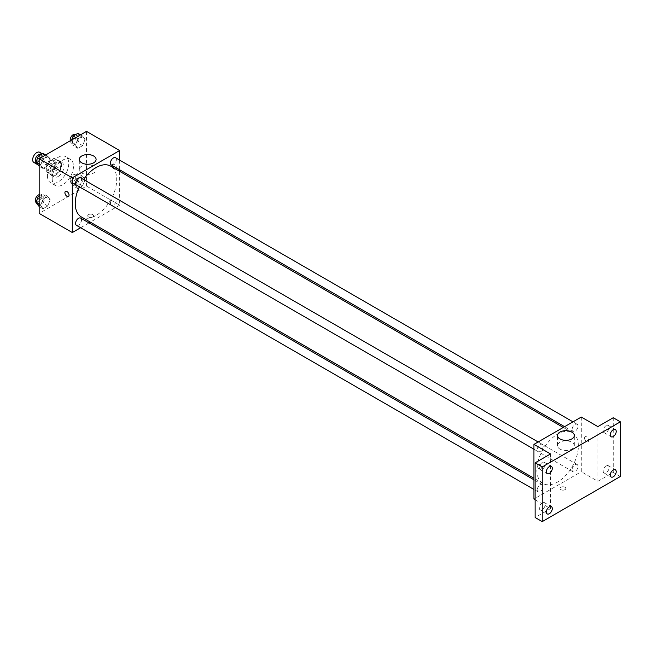 <?xml version="1.0" encoding="UTF-8"?>
<svg xmlns="http://www.w3.org/2000/svg" width="653" height="653" viewBox="0 0 653 653"><rect width="100%" height="100%" fill="white"/><g stroke="black" fill="none" stroke-linecap="round" stroke-linejoin="round"><path stroke-width="0.49" stroke-dasharray="3.27 2.45" d="M33.866 162.434A5.861 3.379 120 0 0 39.719 159.054A5.861 3.379 120 0 0 39.719 152.288M46.853 167.952A5.861 3.379 120 0 0 48.069 170.637A5.861 3.379 120 0 0 53.93 167.25A5.861 3.379 120 0 0 53.93 160.483A5.861 3.379 120 0 0 49.416 162.058A5.861 3.379 120 0 0 46.853 167.952M47.963 161.846L54.036 158.336A7.958 4.595 120 0 1 54.974 158.671A7.958 4.595 120 0 1 55.734 159.324L55.734 166.335A7.958 4.595 120 0 1 54.036 169.274L47.963 172.784A7.958 4.595 120 0 1 47.016 172.449A7.958 4.595 120 0 1 46.265 171.804L46.265 164.785A7.958 4.595 120 0 1 47.963 161.846L52.697 164.58L58.77 161.071L54.036 158.336M54.036 169.274L58.77 172.008L52.697 175.518L47.963 172.784M46.265 171.804L50.999 174.531L50.999 167.519L46.265 164.785M50.999 174.531A7.958 4.595 120 0 0 51.758 175.184A7.958 4.595 120 0 0 52.697 175.518M58.77 172.008A7.958 4.595 120 0 0 60.468 169.07L55.734 166.335M58.77 161.071A7.958 4.595 120 0 1 59.709 161.405A7.958 4.595 120 0 1 60.468 162.05L60.468 169.07M52.697 164.58A7.958 4.595 120 0 0 50.999 167.519M55.734 175.126A8.367 4.832 -60 0 1 51.546 175.543A8.367 4.832 -60 0 1 51.546 165.878A8.367 4.832 -60 0 1 59.913 161.046A8.367 4.832 -60 0 1 61.202 167.756A8.367 4.832 -60 0 1 55.734 175.126M58.101 176.498A8.367 4.832 120 0 0 63.57 169.119A8.367 4.832 120 0 0 62.288 162.409A8.367 4.832 120 0 0 55.832 164.654A8.367 4.832 120 0 0 52.183 173.078A8.367 4.832 120 0 0 53.913 176.906A8.367 4.832 120 0 0 58.101 176.498M60.468 162.05L55.734 159.324M47.449 175.812A15.068 8.701 120 0 0 50.567 182.709A15.068 8.701 120 0 0 65.635 174.008A15.068 8.701 120 0 0 65.635 156.614A15.068 8.701 120 0 0 54.019 160.646A15.068 8.701 120 0 0 47.449 175.812M52.183 178.547A15.068 8.701 120 0 0 55.301 185.444A15.068 8.701 120 0 0 70.369 176.743A15.068 8.701 120 0 0 70.369 159.348A15.068 8.701 120 0 0 58.754 163.381A15.068 8.701 120 0 0 52.183 178.547M85.045 179.689L82.653 185.86L77.862 188.619L75.47 185.215L77.862 179.053L82.653 176.286L85.045 179.689L82.653 185.86L77.862 188.619L75.47 185.215L77.862 179.053L82.653 176.286L85.045 179.689L80.311 176.955L77.911 183.126L73.128 185.885L70.736 182.481L73.128 176.318L77.911 173.559L80.311 176.955M85.045 139.456L82.653 145.619L77.862 148.378L75.47 144.974L77.862 138.811L82.653 136.053L85.045 139.456L82.653 145.619L77.862 148.378L75.47 144.974L77.862 138.811L82.653 136.053L85.045 139.456L80.311 136.722L77.911 142.885L73.128 145.643L70.736 142.248L71.618 139.987M86.506 131.392L86.506 186.064L39.164 213.4M50.191 199.81L47.8 205.973L43.016 208.74L40.625 205.336L43.016 199.173L47.8 196.406L50.191 199.81L47.8 205.973L43.016 208.74L40.625 205.336L43.016 199.173L47.8 196.406L50.191 199.81L45.457 197.075L43.065 203.246L38.282 206.005M50.191 159.569L47.8 165.74L43.016 168.498L40.625 165.095L43.016 158.932L47.8 156.173L50.191 159.569L47.8 165.74L43.016 168.498L40.625 165.095L43.016 158.932L47.8 156.173L50.191 159.569L45.457 156.842L43.065 163.005L38.282 165.764M119.654 171.331L119.654 205.197L86.506 186.064M119.654 205.197L90.326 222.134M88.988 222.902L80.621 227.734M88.588 216.992A2.93 1.69 0 0 0 91.779 217.359A2.93 1.69 0 0 0 93.583 215.792A2.93 1.69 0 0 0 90.653 214.102A2.93 1.69 0 0 0 87.722 215.792A2.93 1.69 0 0 0 88.588 216.992A2.93 1.69 0 0 0 91.779 217.351A2.93 1.69 0 0 0 93.583 215.792A2.93 1.69 0 0 0 90.653 214.102A2.93 1.69 0 0 0 87.722 215.792A2.93 1.69 0 0 0 88.588 216.984M81.315 216.927A29.328 16.929 120 0 0 110.643 199.998A29.328 16.929 120 0 0 110.643 166.131M83.56 179.526A29.328 16.929 120 0 0 79.372 186.774M119.654 160.124L119.654 169.788M111.312 164.972A4.187 2.416 120 0 0 115.491 162.556A4.187 2.416 120 0 0 115.491 157.724M110.439 203.295A4.187 2.416 120 0 0 111.312 205.213A4.187 2.416 120 0 0 115.491 202.797A4.187 2.416 120 0 0 115.491 197.965A4.187 2.416 120 0 0 112.267 199.083A4.187 2.416 120 0 0 110.439 203.295M76.458 225.334A4.187 2.416 120 0 0 80.645 222.918A4.187 2.416 120 0 0 80.645 218.086M80.645 177.845A4.187 2.416 -60 0 1 81.511 179.763A4.187 2.416 -60 0 1 79.682 183.975A4.187 2.416 -60 0 1 76.458 185.093M112.259 165.389A2.93 1.69 -120 0 0 113.54 168.343A2.93 1.69 -120 0 0 115.793 169.127A2.93 1.69 -120 0 0 115.793 165.74A2.93 1.69 -120 0 0 112.863 164.05A2.93 1.69 -120 0 0 112.259 165.389M65.52 191.386L65.52 191.386A2.93 1.69 60 0 1 67.773 192.17A2.93 1.69 60 0 1 69.055 195.116A2.93 1.69 60 0 1 68.451 196.463L68.443 196.463M112.259 165.397A2.93 1.69 -120 0 0 113.532 168.343A2.93 1.69 -120 0 0 115.793 169.127A2.93 1.69 -120 0 0 115.793 165.748A2.93 1.69 -120 0 0 112.863 164.05A2.93 1.69 -120 0 0 112.259 165.397M81.756 173.004A8.399 4.849 180 0 1 79.291 169.576A8.399 4.849 180 0 1 87.69 164.727A8.399 4.849 180 0 1 96.089 169.576A8.399 4.849 180 0 1 90.906 174.057A8.399 4.849 180 0 1 81.756 173.004M536.88 470.029A29.328 16.929 120 0 0 542.953 483.449A29.328 16.929 120 0 0 572.281 466.52A29.328 16.929 120 0 0 572.281 432.653A29.328 16.929 120 0 0 549.679 440.514A29.328 16.929 120 0 0 536.88 470.029M543.149 446.285A4.187 2.416 -60 0 1 541.321 450.497A4.187 2.416 -60 0 1 538.096 451.615A4.187 2.416 -60 0 1 538.096 446.783A4.187 2.416 -60 0 1 542.284 444.366A4.187 2.416 -60 0 1 543.149 446.285M572.077 469.825A4.187 2.416 120 0 0 572.942 471.735A4.187 2.416 120 0 0 577.13 469.319A4.187 2.416 120 0 0 577.13 464.487A4.187 2.416 120 0 0 573.905 465.613A4.187 2.416 120 0 0 572.077 469.825M537.231 489.938A4.187 2.416 120 0 0 538.096 491.856A4.187 2.416 120 0 0 542.284 489.44A4.187 2.416 120 0 0 542.284 484.608A4.187 2.416 120 0 0 539.06 485.726A4.187 2.416 120 0 0 537.231 489.938M572.077 429.584A4.187 2.416 120 0 0 572.942 431.502A4.187 2.416 120 0 0 577.13 429.086A4.187 2.416 120 0 0 577.13 424.254A4.187 2.416 120 0 0 573.905 425.372A4.187 2.416 120 0 0 572.077 429.584M581.292 417.047L581.292 471.719L533.942 499.055M620.35 476.502L613.249 472.405L597.862 481.285L581.292 471.719M535.125 499.741L550.512 508.622L535.125 517.511M560.862 489.66A2.93 1.69 0 0 0 564.061 490.028A2.93 1.69 0 0 0 565.865 488.46A2.93 1.69 0 0 0 562.935 486.771A2.93 1.69 0 0 0 560.005 488.46A2.93 1.69 0 0 0 560.862 489.66A2.93 1.69 0 0 0 564.061 490.019A2.93 1.69 0 0 0 565.865 488.46A2.93 1.69 0 0 0 562.935 486.771A2.93 1.69 0 0 0 560.005 488.46A2.93 1.69 0 0 0 560.862 489.652M597.862 426.613L597.862 481.285M584.541 438.065A2.93 1.69 -120 0 0 585.814 441.012A2.93 1.69 -120 0 0 588.075 441.795A2.93 1.69 -120 0 0 588.075 438.408A2.93 1.69 -120 0 0 585.145 436.718A2.93 1.69 -120 0 0 584.541 438.065M550.512 508.622L550.512 453.949M541.337 467.793A2.93 1.69 60 0 1 540.725 469.132A2.93 1.69 60 0 1 537.794 467.442A2.93 1.69 60 0 1 537.794 464.054A2.93 1.69 60 0 1 540.055 464.838A2.93 1.69 60 0 1 541.337 467.793A2.93 1.69 60 0 1 540.733 469.132A2.93 1.69 60 0 1 537.803 467.434A2.93 1.69 60 0 1 537.803 464.054A2.93 1.69 60 0 1 540.055 464.838A2.93 1.69 60 0 1 541.337 467.785M584.533 438.065A2.93 1.69 -120 0 0 585.814 441.012A2.93 1.69 -120 0 0 588.075 441.795A2.93 1.69 -120 0 0 588.075 438.416A2.93 1.69 -120 0 0 585.145 436.718A2.93 1.69 -120 0 0 584.533 438.065M559.964 449.101A8.399 4.849 180 0 1 557.507 445.673A8.399 4.849 180 0 1 565.898 440.824A8.399 4.849 180 0 1 574.297 445.673A8.399 4.849 180 0 1 569.114 450.146A8.399 4.849 180 0 1 559.964 449.101M606.147 465.875A4.187 2.416 120 0 0 603.413 469.556A4.187 2.416 120 0 0 604.049 472.911A4.187 2.416 120 0 0 608.237 470.495A4.187 2.416 120 0 0 608.237 465.662A4.187 2.416 120 0 0 606.147 465.875M606.147 425.634A4.187 2.416 120 0 0 603.413 429.323A4.187 2.416 120 0 0 604.049 432.678A4.187 2.416 120 0 0 608.237 430.262A4.187 2.416 120 0 0 608.237 425.43A4.187 2.416 120 0 0 606.147 425.634M613.249 417.732L613.249 472.405M542.227 502.777A4.187 2.416 120 0 0 539.492 506.467A4.187 2.416 120 0 0 540.137 509.813A4.187 2.416 120 0 0 544.316 507.397A4.187 2.416 120 0 0 544.316 502.565A4.187 2.416 120 0 0 542.227 502.777M542.227 462.536A4.187 2.416 120 0 0 539.492 466.226A4.187 2.416 120 0 0 540.137 469.58A4.187 2.416 120 0 0 544.316 467.164A4.187 2.416 120 0 0 544.316 462.332A4.187 2.416 120 0 0 542.227 462.536M43.065 153.439L45.457 156.842M37.719 161.307A4.187 2.416 120 0 0 38.584 163.226A4.187 2.416 120 0 0 42.772 160.809A4.187 2.416 120 0 0 42.772 155.977A4.187 2.416 120 0 0 39.539 157.095A4.187 2.416 120 0 0 37.719 161.307M47.8 165.74L43.065 163.005M43.016 168.498L39.164 166.27M40.625 165.095L39.164 164.254M43.016 158.932L40.91 157.716M47.8 156.173L45.694 154.957M36.111 161.797A4.187 2.416 120 0 0 36.217 161.862A4.187 2.416 120 0 0 40.404 159.446A4.187 2.416 120 0 0 40.404 154.606M77.911 133.318L80.311 136.722M72.565 141.187A4.187 2.416 120 0 0 73.43 143.105A4.187 2.416 120 0 0 77.617 140.689A4.187 2.416 120 0 0 77.617 135.857A4.187 2.416 120 0 0 74.393 136.975A4.187 2.416 120 0 0 72.565 141.187M82.653 145.619L77.911 142.885M77.862 148.378L73.128 145.643M75.47 144.974L70.736 142.248M77.862 138.811L75.756 137.595M82.653 136.053L80.539 134.836M70.32 140.738A4.187 2.416 120 0 0 71.063 141.742A4.187 2.416 120 0 0 75.25 139.326A4.187 2.416 120 0 0 75.25 134.494M39.164 195.933L43.065 193.672L45.457 197.075M37.719 201.548A4.187 2.416 120 0 0 38.584 203.467A4.187 2.416 120 0 0 42.772 201.051A4.187 2.416 120 0 0 42.772 196.218A4.187 2.416 120 0 0 39.539 197.337A4.187 2.416 120 0 0 37.719 201.548M47.8 205.973L43.065 203.246M43.016 208.74L39.164 206.511M40.625 205.336L39.164 204.487M43.016 199.173L39.164 196.945M47.8 196.406L43.065 193.672M36.111 202.03A4.187 2.416 120 0 0 36.217 202.095A4.187 2.416 120 0 0 40.404 199.679A4.187 2.416 120 0 0 40.404 194.847A4.187 2.416 120 0 0 39.164 194.708M72.565 181.428A4.187 2.416 120 0 0 73.43 183.346A4.187 2.416 120 0 0 77.617 180.93A4.187 2.416 120 0 0 77.617 176.098A4.187 2.416 120 0 0 74.393 177.216A4.187 2.416 120 0 0 72.565 181.428M82.653 185.86L77.911 183.126M77.862 188.619L73.128 185.885M75.47 185.215L70.736 182.481M77.862 179.053L73.128 176.318M82.653 176.286L77.911 173.559M70.198 180.065A4.187 2.416 120 0 0 71.063 181.975A4.187 2.416 120 0 0 75.25 179.559A4.187 2.416 120 0 0 75.25 174.726A4.187 2.416 120 0 0 72.026 175.853A4.187 2.416 120 0 0 70.198 180.065M37.36 164.45L48.069 170.637M42.388 153.83L53.93 160.483M62.288 162.409L59.913 161.046M53.913 176.906L51.546 175.543M59.709 161.405L54.974 158.671M51.758 175.184L47.016 172.449M70.369 159.348L65.635 156.614M55.301 185.444L50.567 182.709M96.089 169.576L96.089 159.414M79.291 169.576L79.291 159.414M572.281 432.653L563.27 427.454M542.953 483.449L533.942 478.249M533.942 449.215L538.096 451.615M538.129 441.967L542.284 444.366M577.13 464.487L115.491 197.965M572.942 471.735L111.312 205.213M542.284 484.608L533.942 479.792M538.096 491.856L533.942 489.456M577.13 424.254L572.975 421.846M572.942 431.502L564.6 426.678M574.297 445.673L574.297 435.502M557.507 445.673L557.507 435.502M604.049 472.911L611.159 477.017M608.237 465.662L615.338 469.768M540.137 509.813L547.238 513.919M544.316 502.565L551.418 506.671M540.137 469.58L547.238 473.678M544.316 462.332L551.418 466.43M604.049 432.678L611.159 436.775M608.237 425.43L615.338 429.527M42.772 155.977L40.715 154.794M38.584 163.226L36.217 161.862M77.617 135.857L75.568 134.673M73.43 143.105L71.063 141.742M42.772 196.218L40.404 194.847M38.584 203.467L36.217 202.095M77.617 176.098L75.25 174.726M73.43 183.346L71.063 181.975"/><path stroke-width="0.98" d="M42.388 153.83L39.719 152.288A5.861 3.379 120 0 0 35.205 153.855A5.861 3.379 120 0 0 32.65 159.748A5.861 3.379 120 0 0 33.866 162.434L37.36 164.45M80.621 227.734L72.303 232.533L39.164 213.4L39.164 158.728L86.506 131.392L119.654 150.525L119.654 160.124M90.326 222.134L88.988 222.902M79.372 186.774A29.328 16.929 120 0 0 75.242 203.499A29.328 16.929 120 0 0 81.315 216.927L533.942 478.249M563.27 427.454L110.643 166.131A29.328 16.929 120 0 0 83.56 179.526M119.654 169.788L119.654 171.331M72.303 232.533L72.303 177.861L119.654 150.525M572.975 421.846L115.491 157.724A4.187 2.416 120 0 0 112.267 158.85A4.187 2.416 120 0 0 110.439 163.062A4.187 2.416 120 0 0 111.312 164.972L564.6 426.678M533.942 479.792L80.645 218.086A4.187 2.416 120 0 0 77.421 219.204A4.187 2.416 120 0 0 75.593 223.416A4.187 2.416 120 0 0 76.458 225.334L533.942 489.456M533.942 449.215L76.458 185.093A4.187 2.416 -60 0 1 76.458 180.261A4.187 2.416 -60 0 1 80.645 177.845L538.129 441.967M72.303 177.861L39.164 158.728M81.756 162.834A8.399 4.849 180 0 1 79.291 159.414A8.399 4.849 180 0 1 87.69 154.565A8.399 4.849 180 0 1 96.089 159.414A8.399 4.849 180 0 1 90.906 163.887A8.399 4.849 180 0 1 81.756 162.834M69.055 195.116A2.93 1.69 60 0 1 68.443 196.463A2.93 1.69 60 0 1 65.52 194.774A2.93 1.69 60 0 1 65.52 191.386A2.93 1.69 60 0 1 67.773 192.17A2.93 1.69 60 0 1 69.055 195.116M68.451 196.463A2.93 1.69 60 0 1 65.52 194.765A2.93 1.69 60 0 1 65.52 191.386M535.125 499.741L533.942 499.055L533.942 444.383L581.292 417.047L597.862 426.613L613.249 417.732L620.35 421.83L620.35 476.502L542.227 521.608L535.125 517.511L535.125 462.838L550.512 453.949L533.942 444.383M542.227 521.608L542.227 466.936L535.125 462.838M542.227 466.936L620.35 421.83M559.964 438.93A8.399 4.849 180 0 1 557.507 435.502A8.399 4.849 180 0 1 565.898 430.654A8.399 4.849 180 0 1 574.297 435.502A8.399 4.849 180 0 1 569.114 439.983A8.399 4.849 180 0 1 559.964 438.93M613.249 436.571A4.187 2.416 -60 0 1 611.159 436.775A4.187 2.416 -60 0 1 610.514 433.421A4.187 2.416 -60 0 1 613.249 429.731A4.187 2.416 -60 0 1 615.338 429.527A4.187 2.416 -60 0 1 615.983 432.882A4.187 2.416 -60 0 1 613.249 436.571M549.328 473.474A4.187 2.416 -60 0 1 547.238 473.678A4.187 2.416 -60 0 1 546.594 470.323A4.187 2.416 -60 0 1 549.328 466.634A4.187 2.416 -60 0 1 551.418 466.43A4.187 2.416 -60 0 1 552.063 469.785A4.187 2.416 -60 0 1 549.328 473.474M549.328 513.707A4.187 2.416 -60 0 1 547.238 513.919A4.187 2.416 -60 0 1 546.594 510.564A4.187 2.416 -60 0 1 549.328 506.875A4.187 2.416 -60 0 1 551.418 506.671A4.187 2.416 -60 0 1 552.063 510.026A4.187 2.416 -60 0 1 549.328 513.707M613.249 476.804A4.187 2.416 -60 0 1 611.159 477.017A4.187 2.416 -60 0 1 610.514 473.662A4.187 2.416 -60 0 1 613.249 469.972A4.187 2.416 -60 0 1 615.338 469.768A4.187 2.416 -60 0 1 615.983 473.115A4.187 2.416 -60 0 1 613.249 476.804M39.164 166.27L35.891 162.36L38.282 156.198L43.065 153.439L45.694 154.957M39.164 164.254L35.891 162.36M40.91 157.716L38.282 156.198M40.715 154.794L40.404 154.606A4.187 2.416 120 0 0 37.172 155.732A4.187 2.416 120 0 0 35.352 159.944A4.187 2.416 120 0 0 36.111 161.797M71.618 139.987L73.128 136.077L77.911 133.318L80.539 134.836M75.756 137.595L73.128 136.077M75.568 134.673L75.25 134.494A4.187 2.416 120 0 0 72.026 135.612A4.187 2.416 120 0 0 70.198 139.824A4.187 2.416 120 0 0 70.32 140.738M39.164 206.511L35.891 202.601L38.282 196.439L39.164 195.933M39.164 204.487L35.891 202.601M39.164 196.945L38.282 196.439M39.164 194.708A4.187 2.416 120 0 0 35.352 200.185A4.187 2.416 120 0 0 36.111 202.03"/></g></svg>
